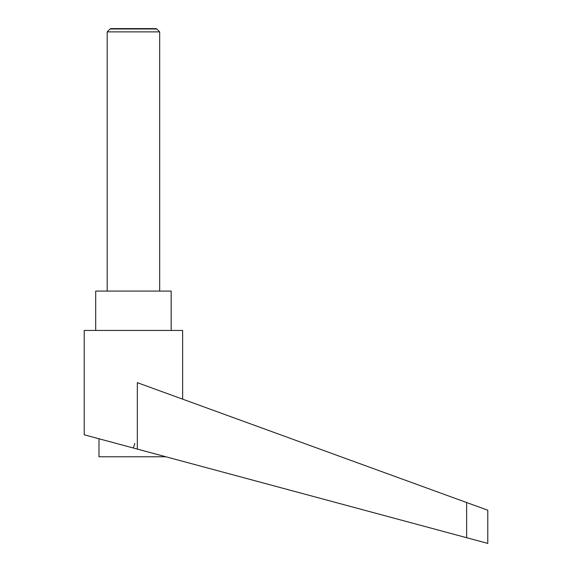 <?xml version="1.0" encoding="UTF-8"?>
<svg xmlns="http://www.w3.org/2000/svg" width="572" height="572" viewBox="0 0 572 572"><rect width="100%" height="100%" fill="white"/><g stroke="black" fill="none" stroke-linecap="round" stroke-linejoin="round"><path stroke-width="0.86" d="M159.681 291.084L159.681 31.882L156.771 28.972L110.096 28.972L107.186 31.882L107.186 291.084M110.096 28.972L110.739 28.6L156.127 28.6L156.771 28.972M133.433 448.033L137.33 449.084L137.33 382.668L466.638 502.531L466.638 537.709L487.78 543.4L84.22 434.791L84.22 330.452L182.647 330.452L182.647 399.163M133.433 447.611L134.82 443.414L133.433 447.611M95.703 330.452L95.703 291.084L171.164 291.084L171.164 330.452M165.901 456.771L98.985 456.771L98.985 438.767M466.638 502.531L487.78 510.224L487.78 543.4M107.186 31.882L159.681 31.882"/></g></svg>
